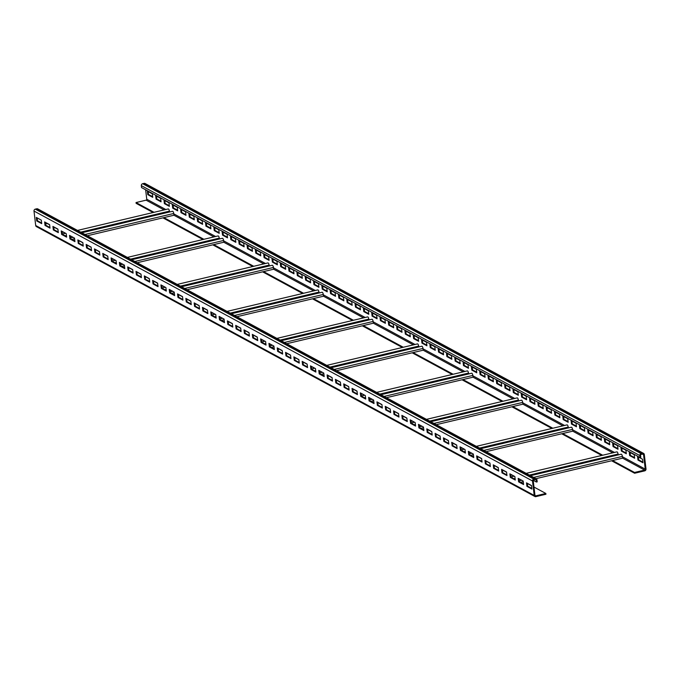 <?xml version="1.0" encoding="UTF-8"?>
<svg xmlns="http://www.w3.org/2000/svg" width="680" height="680" viewBox="0 0 680 680"><rect width="100%" height="100%" fill="white"/><g stroke="black" fill="none" stroke-linecap="round" stroke-linejoin="round"><path stroke-width="1.02" d="M537.2 481.856L536.971 479.901A1.64 1.462 118.4 0 0 535.296 478.694L533.808 479.052A1.64 1.462 118.4 0 0 532.5 480.964L534.2 495.423A1.64 1.462 118.4 0 0 535.874 496.629L545.938 494.25L545.844 493.467L535.781 495.856A0.825 0.731 -61.6 0 1 534.947 495.244L533.248 480.785A0.825 0.731 -61.6 0 1 533.902 479.833L535.389 479.476A0.825 0.731 -61.6 0 1 536.231 480.08L536.461 482.035L537.2 481.856M536.265 478.813L37.765 208.905A1.64 1.462 118.4 0 0 36.797 208.785L35.309 209.134A1.64 1.462 118.4 0 0 34 211.055L35.7 225.513A1.64 1.462 118.4 0 0 36.405 226.601L534.913 496.51M36.303 217.421L36.72 220.94L41.701 223.644L41.293 220.125L36.303 217.421M44.617 221.926L45.024 225.437L50.014 228.14L49.597 224.621L44.617 221.926M52.921 226.423L53.337 229.942L58.319 232.636L57.902 229.118L52.921 226.423M61.225 230.919L61.642 234.439L66.632 237.133L66.215 233.623L61.225 230.919M69.538 235.416L69.955 238.935L74.936 241.638L74.519 238.119L69.538 235.416M77.843 239.912L78.259 243.431L83.24 246.134L82.832 242.615L77.843 239.912M86.156 244.417L86.564 247.936L91.553 250.631L91.137 247.112L86.156 244.417M94.46 248.914L94.877 252.433L99.858 255.127L99.45 251.617L94.46 248.914M102.773 253.41L103.181 256.929L108.171 259.632L107.754 256.113L102.773 253.41M111.078 257.907L111.494 261.426L116.475 264.129L116.068 260.61L111.078 257.907M119.391 262.412L119.799 265.923L124.788 268.625L124.372 265.106L119.391 262.412M127.695 266.909L128.112 270.427L133.093 273.122L132.685 269.603L127.695 266.909M136.008 271.405L136.417 274.924L141.406 277.618L140.989 274.108L136.008 271.405M144.313 275.901L144.73 279.421L149.71 282.124L149.294 278.604L144.313 275.901M152.618 280.406L153.034 283.917L158.023 286.62L157.607 283.101L152.618 280.406M160.93 284.903L161.347 288.422L166.328 291.116L165.911 287.598L160.93 284.903M169.235 289.399L169.651 292.918L174.632 295.613L174.225 292.102L169.235 289.399M177.548 293.896L177.956 297.415L182.945 300.118L182.529 296.599L177.548 293.896M185.852 298.401L186.269 301.911L191.25 304.615L190.842 301.096L185.852 298.401M194.166 302.898L194.573 306.416L199.563 309.111L199.146 305.592L194.166 302.898M202.47 307.394L202.886 310.913L207.868 313.607L207.459 310.097L202.47 307.394M210.783 311.89L211.191 315.409L216.18 318.113L215.764 314.594L210.783 311.89M219.088 316.396L219.504 319.906L224.485 322.609L224.077 319.09L219.088 316.396M227.4 320.892L227.808 324.411L232.798 327.105L232.381 323.587L227.4 320.892M235.705 325.389L236.121 328.907L241.102 331.602L240.695 328.091L235.705 325.389M244.009 329.885L244.426 333.404L249.416 336.107L248.999 332.588L244.009 329.885M252.323 334.381L252.739 337.9L257.72 340.603L257.303 337.084L252.323 334.381M260.627 338.887L261.043 342.397L266.024 345.1L265.616 341.581L260.627 338.887M268.94 343.383L269.348 346.902L274.337 349.596L273.921 346.077L268.94 343.383M277.245 347.879L277.661 351.399L282.642 354.093L282.234 350.582L277.245 347.879M285.558 352.376L285.966 355.895L290.955 358.598L290.538 355.079L285.558 352.376M293.862 356.881L294.278 360.392L299.26 363.094L298.851 359.575L293.862 356.881M302.175 361.377L302.583 364.897L307.572 367.591L307.156 364.072L302.175 361.377M310.479 365.874L310.896 369.393L315.877 372.087L315.469 368.577L310.479 365.874M318.793 370.37L319.2 373.889L324.19 376.592L323.774 373.074L318.793 370.37M327.097 374.875L327.513 378.386L332.495 381.089L332.087 377.57L327.097 374.875M335.401 379.372L335.818 382.891L340.808 385.585L340.391 382.067L335.401 379.372M343.714 383.868L344.131 387.387L349.112 390.082L348.695 386.572L343.714 383.868M352.019 388.365L352.435 391.884L357.416 394.587L357.008 391.068L352.019 388.365M360.332 392.87L360.74 396.38L365.729 399.083L365.313 395.565L360.332 392.87M368.637 397.366L369.053 400.885L374.034 403.58L373.626 400.061L368.637 397.366M376.95 401.863L377.357 405.382L382.347 408.076L381.93 404.566L376.95 401.863M385.254 406.359L385.671 409.878L390.651 412.582L390.243 409.062L385.254 406.359M393.567 410.865L393.975 414.375L398.964 417.078L398.548 413.559L393.567 410.865M401.872 415.361L402.288 418.88L407.269 421.575L406.861 418.055L401.872 415.361M410.184 419.857L410.592 423.376L415.582 426.071L415.166 422.56L410.184 419.857M418.489 424.354L418.905 427.873L423.887 430.576L423.478 427.057L418.489 424.354M426.802 428.85L427.21 432.37L432.2 435.072L431.783 431.553L426.802 428.85M435.106 433.355L435.523 436.866L440.504 439.569L440.087 436.05L435.106 433.355M443.411 437.852L443.827 441.371L448.808 444.065L448.4 440.546L443.411 437.852M451.724 442.348L452.132 445.867L457.121 448.562L456.705 445.052L451.724 442.348M460.029 446.845L460.445 450.364L465.426 453.067L465.018 449.548L460.029 446.845M468.341 451.35L468.75 454.861L473.739 457.563L473.322 454.044L468.341 451.35M476.646 455.846L477.062 459.365L482.043 462.06L481.635 458.541L476.646 455.846M484.959 460.343L485.367 463.862L490.356 466.556L489.94 463.046L484.959 460.343M493.263 464.839L493.68 468.358L498.661 471.062L498.253 467.542L493.263 464.839M501.577 469.344L501.985 472.855L506.974 475.558L506.558 472.039L501.577 469.344M509.881 473.841L510.298 477.36L515.279 480.054L514.87 476.535L509.881 473.841M518.194 478.337L518.602 481.856L523.591 484.551L523.175 481.04L518.194 478.337M526.498 482.834L526.915 486.353L531.896 489.056L531.479 485.537L526.498 482.834M545.844 493.467L533.979 487.05M531.505 485.707L527.34 483.446M513.995 476.229L510.723 474.453M506.575 472.209L502.41 469.948M498.27 467.712L494.105 465.452M489.957 463.208L485.792 460.955M481.652 458.711L477.488 456.458M464.151 449.233L460.87 447.457M456.731 445.213L452.557 442.96M448.417 440.716L444.252 438.464M440.113 436.22L435.948 433.967M431.8 431.724L427.635 429.462M414.298 422.246L411.017 420.469M406.878 418.225L402.713 415.973M398.565 413.729L394.4 411.468M390.26 409.232L386.096 406.971M381.956 404.727L377.782 402.475M364.446 395.25L361.165 393.474M357.025 391.238L352.861 388.977M348.721 386.733L344.556 384.48M340.408 382.236L336.243 379.984M332.103 377.74L327.938 375.479M314.594 368.262L311.321 366.486M307.173 364.242L303.008 361.99M298.868 359.745L294.703 357.493M290.564 355.249L286.39 352.988M282.251 350.744L278.086 348.491M264.75 341.267L261.469 339.499M257.329 337.254L253.164 334.993M249.016 332.758L244.851 330.497M240.712 328.253L236.547 326M232.399 323.756L228.233 321.504M214.897 314.279L211.616 312.502M207.476 310.258L203.311 308.006M199.172 305.762L194.998 303.51M190.859 301.265L186.694 299.004M182.554 296.769L178.381 294.508M165.044 287.291L161.763 285.515M157.624 283.271L153.459 281.01M149.319 278.774L145.155 276.514M141.006 274.269L136.841 272.017M132.702 269.773L128.537 267.521M115.192 260.296L111.919 258.519M107.78 256.284L103.606 254.023M99.467 251.778L95.302 249.526M91.162 247.282L86.989 245.029M82.849 242.785L78.684 240.525M65.348 233.308L62.067 231.531M57.928 229.287L53.762 227.035M49.614 224.791L47.345 223.558L45.62 223.966M74.596 238.765L71.893 239.402M124.448 265.752L121.745 266.399M174.301 292.749L171.589 293.386M224.153 319.736L221.442 320.382M273.998 346.732L271.295 347.37M323.85 373.719L321.147 374.365M373.702 400.716L370.991 401.353M423.546 427.703L420.844 428.341M523.251 481.687L520.54 482.324M473.399 454.69L470.696 455.337M154.037 212.304L136.034 202.555L146.098 200.167A0.825 0.731 118.4 0 0 146.752 199.214L145.647 189.805M203.889 239.292L163.871 217.625L173.935 215.237L173.723 213.486A1.844 0.663 -103.3 0 0 172.55 211.276L81.829 232.764M253.742 266.279L213.724 244.613L223.779 242.233L223.575 240.474A1.844 0.663 -103.3 0 0 222.402 238.272L131.682 259.751M303.594 293.275L263.568 271.609L273.632 269.221L273.428 267.461A1.844 0.663 -103.3 0 0 272.255 265.26L181.534 286.748M353.438 320.263L313.421 298.596L323.484 296.216L323.272 294.457A1.844 0.663 -103.3 0 0 322.099 292.255L231.378 313.735M403.291 347.259L363.273 325.584L373.337 323.204L373.125 321.445A1.844 0.663 -103.3 0 0 371.951 319.243L281.231 340.731M453.144 374.247L413.117 352.58L423.181 350.2L422.977 348.44A1.844 0.663 -103.3 0 0 421.804 346.23L331.083 367.719M502.988 401.243L462.969 379.567L473.034 377.188L472.829 375.428A1.844 0.663 -103.3 0 0 471.656 373.226L380.936 394.706M552.84 428.23L512.822 406.563L522.886 404.175L522.673 402.416A1.844 0.663 -103.3 0 0 521.5 400.214L430.78 421.702M634.542 472.464L644.597 470.084A0.825 0.731 118.4 0 0 645.252 469.123L643.552 454.665A0.825 0.731 118.4 0 0 642.719 454.062L641.231 454.41A0.825 0.731 118.4 0 0 640.577 455.37L640.807 457.325L640.058 457.504L639.829 455.549A1.64 1.462 -61.6 0 1 641.138 453.628L642.625 453.279A1.64 1.462 -61.6 0 1 644.3 454.487L646 468.945A1.64 1.462 -61.6 0 1 644.691 470.866L634.627 473.246L634.542 472.464L612.519 460.547L622.582 458.159L622.379 456.399A1.844 0.663 -103.3 0 0 621.206 454.197L530.485 475.685M602.692 455.217L562.674 433.551L572.73 431.171L572.526 429.411A1.844 0.663 -103.3 0 0 571.353 427.21L480.633 448.69M634.627 473.246L611.583 460.768M601.749 455.447L561.731 433.772M551.905 428.451L511.879 406.784M502.052 401.464L462.035 379.788M452.2 374.467L412.182 352.801M402.348 347.48L362.329 325.813M352.503 320.484L312.477 298.817M302.651 293.497L262.633 271.83M252.799 266.509L212.781 244.834M202.946 239.513L162.928 217.847M153.102 212.525L136.127 203.337L136.034 202.555M640.058 457.504L141.559 187.587L141.329 185.631A1.64 1.462 -61.6 0 1 142.638 183.719L144.126 183.37A1.64 1.462 -61.6 0 1 145.087 183.489L643.594 453.398M147.356 191.123L147.772 194.642L152.754 197.336L152.345 193.826L147.356 191.123M155.669 195.619L156.077 199.138L161.066 201.841L160.65 198.322L155.669 195.619M163.974 200.124L164.39 203.635L169.371 206.338L168.963 202.819L163.974 200.124M172.286 204.62L172.694 208.139L177.684 210.834L177.268 207.315L172.286 204.62M180.591 209.117L181.007 212.636L185.988 215.331L185.581 211.82L180.591 209.117M188.904 213.613L189.312 217.132L194.302 219.835L193.885 216.316L188.904 213.613M197.208 218.119L197.625 221.629L202.606 224.332L202.19 220.813L197.208 218.119M205.513 222.615L205.929 226.134L210.919 228.828L210.502 225.309L205.513 222.615M213.826 227.111L214.243 230.63L219.224 233.325L218.807 229.815L213.826 227.111M222.13 231.608L222.547 235.127L227.528 237.83L227.12 234.311L222.13 231.608M230.444 236.113L230.851 239.624L235.841 242.326L235.425 238.807L230.444 236.113M238.748 240.609L239.165 244.128L244.145 246.823L243.737 243.304L238.748 240.609M247.061 245.106L247.469 248.625L252.458 251.32L252.042 247.809L247.061 245.106M255.365 249.602L255.782 253.121L260.763 255.825L260.355 252.305L255.365 249.602M263.678 254.099L264.087 257.618L269.076 260.321L268.659 256.802L263.678 254.099M271.983 258.604L272.399 262.115L277.38 264.817L276.973 261.298L271.983 258.604M280.296 263.1L280.704 266.62L285.694 269.314L285.277 265.795L280.296 263.1M288.6 267.597L289.017 271.116L293.998 273.819L293.582 270.3L288.6 267.597M296.905 272.094L297.322 275.613L302.311 278.315L301.894 274.797L296.905 272.094M305.218 276.599L305.635 280.109L310.615 282.812L310.199 279.293L305.218 276.599M313.523 281.095L313.939 284.614L318.92 287.308L318.512 283.789L313.523 281.095M321.835 285.591L322.243 289.111L327.233 291.805L326.817 288.295L321.835 285.591M330.14 290.088L330.556 293.607L335.537 296.31L335.129 292.791L330.14 290.088M338.453 294.593L338.861 298.103L343.85 300.806L343.434 297.287L338.453 294.593M346.757 299.089L347.174 302.608L352.155 305.303L351.747 301.784L346.757 299.089M355.07 303.586L355.478 307.105L360.468 309.8L360.051 306.289L355.07 303.586M363.375 308.082L363.791 311.601L368.773 314.304L368.365 310.786L363.375 308.082M371.688 312.587L372.096 316.098L377.085 318.801L376.669 315.282L371.688 312.587M379.993 317.084L380.409 320.603L385.39 323.298L384.974 319.778L379.993 317.084M388.297 321.58L388.714 325.1L393.703 327.794L393.286 324.284L388.297 321.58M396.61 326.077L397.026 329.596L402.007 332.299L401.591 328.78L396.61 326.077M404.914 330.582L405.331 334.092L410.312 336.796L409.904 333.276L404.914 330.582M413.227 335.078L413.635 338.598L418.625 341.292L418.208 337.773L413.227 335.078M421.532 339.575L421.949 343.094L426.929 345.788L426.522 342.278L421.532 339.575M429.845 344.072L430.253 347.591L435.242 350.293L434.826 346.774L429.845 344.072M438.149 348.568L438.566 352.087L443.547 354.79L443.139 351.271L438.149 348.568M446.462 353.073L446.87 356.583L451.86 359.286L451.443 355.767L446.462 353.073M454.767 357.57L455.183 361.089L460.164 363.783L459.756 360.264L454.767 357.57M463.08 362.066L463.488 365.585L468.477 368.279L468.061 364.769L463.08 362.066M471.385 366.562L471.801 370.082L476.782 372.784L476.365 369.265L471.385 366.562M479.689 371.067L480.106 374.578L485.095 377.281L484.679 373.762L479.689 371.067M488.002 375.564L488.418 379.083L493.399 381.777L492.983 378.258L488.002 375.564M496.306 380.06L496.723 383.579L501.704 386.274L501.296 382.763L496.306 380.06M504.619 384.557L505.027 388.076L510.017 390.779L509.6 387.26L504.619 384.557M512.924 389.062L513.34 392.572L518.321 395.275L517.913 391.756L512.924 389.062M521.237 393.558L521.645 397.077L526.635 399.772L526.218 396.253L521.237 393.558M529.542 398.055L529.958 401.574L534.939 404.269L534.531 400.758L529.542 398.055M537.854 402.551L538.262 406.07L543.252 408.774L542.836 405.254L537.854 402.551M546.159 407.056L546.575 410.567L551.557 413.27L551.149 409.751L546.159 407.056M554.472 411.553L554.88 415.072L559.869 417.767L559.453 414.248L554.472 411.553M562.777 416.05L563.193 419.569L568.174 422.263L567.766 418.752L562.777 416.05M571.081 420.546L571.498 424.065L576.487 426.768L576.071 423.249L571.081 420.546M579.394 425.043L579.81 428.561L584.792 431.264L584.375 427.745L579.394 425.043M587.698 429.548L588.115 433.058L593.096 435.761L592.688 432.242L587.698 429.548M596.012 434.044L596.419 437.563L601.409 440.258L600.992 436.738L596.012 434.044M604.316 438.54L604.733 442.06L609.713 444.762L609.306 441.243L604.316 438.54M612.629 443.037L613.037 446.556L618.027 449.259L617.61 445.74L612.629 443.037M620.933 447.542L621.35 451.052L626.331 453.756L625.923 450.237L620.933 447.542M629.246 452.038L629.654 455.558L634.644 458.252L634.227 454.733L629.246 452.038M637.551 456.535L637.967 460.054L642.948 462.748L642.54 459.238L637.551 456.535M618.29 454.886L618.06 454.062A1.844 0.663 -103.3 0 0 616.887 451.86L526.167 473.348M612.519 460.547L535.993 478.669M37.12 217.863L37.459 220.762L41.633 223.023M45.433 222.369L45.773 225.267L49.938 227.519M53.737 226.865L54.077 229.763L58.251 232.016M62.05 231.361L62.39 234.26L66.555 236.512M70.355 235.858L70.695 238.756L74.859 241.018M78.667 240.363L79.008 243.261L83.172 245.514M86.972 244.859L87.312 247.758L91.477 250.01M95.285 249.356L95.625 252.254L99.79 254.507M103.59 253.852L103.929 256.751L108.094 259.012M111.894 258.357L112.234 261.248L116.407 263.508M120.207 262.854L120.547 265.752L124.712 268.005M128.511 267.35L128.851 270.249L133.025 272.501M136.825 271.847L137.165 274.745L141.329 277.006M145.129 276.352L145.469 279.242L149.643 281.503M153.442 280.849L153.782 283.747L157.947 286M161.746 285.345L162.087 288.243L166.251 290.496M170.059 289.841L170.399 292.74L174.565 295.001M178.364 294.338L178.704 297.236L182.869 299.498M186.677 298.843L187.017 301.741L191.182 303.994M194.981 303.339L195.321 306.238L199.487 308.49M203.286 307.836L203.635 310.734L207.799 312.987M211.599 312.332L211.939 315.231L216.104 317.492M219.903 316.837L220.244 319.736L224.417 321.988M228.216 321.334L228.556 324.232L232.722 326.485M236.521 325.83L236.861 328.729L241.034 330.981M244.834 330.327L245.174 333.225L249.339 335.486M253.138 334.832L253.478 337.722L257.644 339.983M261.451 339.328L261.791 342.227L265.957 344.479M269.756 343.825L270.096 346.724L274.261 348.976M278.069 348.322L278.409 351.22L282.574 353.481M286.374 352.826L286.714 355.716L290.878 357.977M294.678 357.323L295.026 360.221L299.192 362.474M302.991 361.82L303.331 364.718L307.496 366.971M311.296 366.316L311.635 369.214L315.809 371.475M319.608 370.812L319.949 373.711L324.113 375.972M327.913 375.317L328.253 378.216L332.426 380.469M336.226 379.814L336.566 382.712L340.731 384.965M344.53 384.31L344.87 387.209L349.036 389.47M352.844 388.807L353.183 391.705L357.349 393.966M361.148 393.312L361.488 396.21L365.653 398.463M369.461 397.808L369.801 400.707L373.966 402.959M377.765 402.305L378.105 405.203L382.271 407.456M386.07 406.801L386.418 409.7L390.583 411.961M394.383 411.306L394.723 414.205L398.888 416.457M402.688 415.803L403.027 418.701L407.201 420.954M411 420.3L411.341 423.198L415.505 425.45M419.305 424.796L419.645 427.695L423.819 429.955M427.618 429.301L427.958 432.191L432.123 434.452M435.923 433.798L436.262 436.696L440.427 438.948M444.236 438.294L444.575 441.192L448.74 443.445M452.54 442.79L452.88 445.689L457.045 447.95M460.853 447.296L461.193 450.185L465.358 452.446M469.158 451.792L469.498 454.69L473.662 456.943M477.462 456.288L477.81 459.187L481.975 461.44M485.775 460.785L486.115 463.683L490.28 465.944M494.079 465.281L494.419 468.18L498.593 470.441M502.392 469.787L502.733 472.685L506.897 474.938M510.697 474.283L511.037 477.181L515.211 479.434M519.01 478.779L519.35 481.678L523.515 483.93M527.314 483.276L527.654 486.175L531.819 488.435M536.461 482.035L533.315 480.335M37.459 220.762L36.72 220.94M45.773 225.267L45.024 225.437M54.077 229.763L53.337 229.942M62.39 234.26L61.642 234.439M70.695 238.756L69.955 238.935M79.008 243.261L78.259 243.431M87.312 247.758L86.564 247.936M95.625 252.254L94.877 252.433M103.929 256.751L103.181 256.929M112.234 261.248L111.494 261.426M120.547 265.752L119.799 265.923M128.851 270.249L128.112 270.427M137.165 274.745L136.417 274.924M145.469 279.242L144.73 279.421M153.782 283.747L153.034 283.917M162.087 288.243L161.347 288.422M170.399 292.74L169.651 292.918M178.704 297.236L177.956 297.415M187.017 301.741L186.269 301.911M195.321 306.238L194.573 306.416M203.635 310.734L202.886 310.913M211.939 315.231L211.191 315.409M220.244 319.736L219.504 319.906M228.556 324.232L227.808 324.411M236.861 328.729L236.121 328.907M245.174 333.225L244.426 333.404M253.478 337.722L252.739 337.9M261.791 342.227L261.043 342.397M270.096 346.724L269.348 346.902M278.409 351.22L277.661 351.399M286.714 355.716L285.966 355.895M295.026 360.221L294.278 360.392M303.331 364.718L302.583 364.897M311.635 369.214L310.896 369.393M319.949 373.711L319.2 373.889M328.253 378.216L327.513 378.386M336.566 382.712L335.818 382.891M344.87 387.209L344.131 387.387M353.183 391.705L352.435 391.884M361.488 396.21L360.74 396.38M369.801 400.707L369.053 400.885M378.105 405.203L377.357 405.382M386.418 409.7L385.671 409.878M394.723 414.205L393.975 414.375M403.027 418.701L402.288 418.88M411.341 423.198L410.592 423.376M419.645 427.695L418.905 427.873M427.958 432.191L427.21 432.37M436.262 436.696L435.523 436.866M444.575 441.192L443.827 441.371M452.88 445.689L452.132 445.867M461.193 450.185L460.445 450.364M469.498 454.69L468.75 454.861M477.81 459.187L477.062 459.365M486.115 463.683L485.367 463.862M494.419 468.18L493.68 468.358M502.733 472.685L501.985 472.855M511.037 477.181L510.298 477.36M519.35 481.678L518.602 481.856M527.654 486.175L526.915 486.353M169.643 211.964L169.405 211.14A1.844 0.663 -103.3 0 0 168.232 208.939L77.511 230.426M163.871 217.625L87.346 235.748M219.487 238.96L219.257 238.136A1.844 0.663 -103.3 0 0 218.084 235.934L127.364 257.414M213.724 244.613L137.19 262.735M269.339 265.948L269.101 265.124A1.844 0.663 -103.3 0 0 267.928 262.922L177.208 284.41M263.568 271.609L187.043 289.731M319.192 292.944L318.954 292.12A1.844 0.663 -103.3 0 0 317.781 289.909L227.06 311.398M313.421 298.596L236.895 316.719M369.045 319.931L368.806 319.107A1.844 0.663 -103.3 0 0 367.633 316.905L276.913 338.385M363.273 325.584L286.739 343.714M418.888 346.927L418.659 346.094A1.844 0.663 -103.3 0 0 417.486 343.893L326.765 365.381M413.117 352.58L336.591 370.702M468.741 373.915L468.503 373.091A1.844 0.663 -103.3 0 0 467.33 370.889L376.609 392.368M462.969 379.567L386.444 397.69M518.593 400.902L518.356 400.078A1.844 0.663 -103.3 0 0 517.183 397.876L426.462 419.365M512.822 406.563L436.296 424.685M568.446 427.899L568.208 427.074A1.844 0.663 -103.3 0 0 567.035 424.873L476.315 446.352M562.674 433.551L486.14 451.673M148.18 191.565L148.52 194.463L152.685 196.724M156.485 196.069L156.825 198.959L160.99 201.22M164.79 200.566L165.13 203.464L169.303 205.717M173.102 205.062L173.442 207.961L177.607 210.214M181.407 209.559L181.747 212.457L185.92 214.719M189.72 214.055L190.06 216.954L194.225 219.215M198.024 218.56L198.364 221.459L202.538 223.712M206.338 223.057L206.678 225.955L210.843 228.208M214.642 227.553L214.982 230.452L219.147 232.704M222.955 232.05L223.295 234.949L227.46 237.209M231.259 236.555L231.6 239.453L235.764 241.706M239.573 241.051L239.912 243.95L244.077 246.202M247.877 245.548L248.217 248.447L252.382 250.699M256.181 250.044L256.522 252.943L260.695 255.204M264.495 254.55L264.834 257.44L269 259.7M272.799 259.046L273.139 261.945L277.312 264.197M281.112 263.543L281.452 266.441L285.617 268.694M289.416 268.039L289.756 270.938L293.93 273.199M297.729 272.544L298.07 275.434L302.234 277.695M306.034 277.041L306.374 279.939L310.539 282.192M314.347 281.537L314.687 284.435L318.852 286.688M322.651 286.034L322.991 288.932L327.156 291.193M330.964 290.53L331.304 293.428L335.469 295.69M339.269 295.035L339.609 297.933L343.774 300.186M347.574 299.531L347.913 302.43L352.087 304.683M355.887 304.028L356.226 306.926L360.392 309.188M364.191 308.524L364.531 311.423L368.704 313.684M372.504 313.029L372.844 315.928L377.009 318.18M380.808 317.526L381.149 320.425L385.322 322.677M389.122 322.023L389.462 324.921L393.626 327.173M397.426 326.519L397.766 329.418L401.931 331.678M405.739 331.024L406.079 333.923L410.244 336.175M414.043 335.521L414.383 338.419L418.548 340.671M422.356 340.017L422.697 342.916L426.861 345.168M430.661 344.513L431.001 347.412L435.166 349.673M438.965 349.019L439.305 351.909L443.479 354.17M447.279 353.515L447.618 356.413L451.784 358.666M455.583 358.012L455.923 360.91L460.096 363.162M463.896 362.508L464.236 365.406L468.401 367.668M472.2 367.013L472.54 369.903L476.714 372.164M480.513 371.51L480.853 374.408L485.019 376.661M488.818 376.006L489.158 378.904L493.323 381.157M497.131 380.502L497.471 383.401L501.636 385.662M505.435 384.999L505.775 387.898L509.94 390.159M513.748 389.504L514.088 392.402L518.254 394.655M522.053 394L522.393 396.899L526.558 399.151M530.358 398.497L530.706 401.396L534.871 403.648M538.67 402.993L539.01 405.892L543.175 408.153M546.975 407.499L547.315 410.397L551.488 412.649M555.288 411.995L555.628 414.894L559.793 417.146M563.592 416.491L563.933 419.39L568.106 421.642M571.906 420.988L572.245 423.887L576.41 426.148M580.21 425.493L580.55 428.383L584.715 430.644M588.523 429.99L588.863 432.888L593.028 435.14M596.827 434.486L597.167 437.385L601.332 439.637M605.14 438.983L605.481 441.881L609.645 444.142M613.445 443.488L613.785 446.377L617.95 448.638M621.75 447.984L622.098 450.883L626.263 453.135M630.062 452.481L630.402 455.379L634.567 457.631M638.367 456.977L638.707 459.875L642.88 462.137M147.772 194.642L148.52 194.463M156.077 199.138L156.825 198.959M164.39 203.635L165.13 203.464M172.694 208.139L173.442 207.961M181.007 212.636L181.747 212.457M189.312 217.132L190.06 216.954M197.625 221.629L198.364 221.459M205.929 226.134L206.678 225.955M214.243 230.63L214.982 230.452M222.547 235.127L223.295 234.949M230.851 239.624L231.6 239.453M239.165 244.128L239.912 243.95M247.469 248.625L248.217 248.447M255.782 253.121L256.522 252.943M264.087 257.618L264.834 257.44M272.399 262.115L273.139 261.945M280.704 266.62L281.452 266.441M289.017 271.116L289.756 270.938M297.322 275.613L298.07 275.434M305.635 280.109L306.374 279.939M313.939 284.614L314.687 284.435M322.243 289.111L322.991 288.932M330.556 293.607L331.304 293.428M338.861 298.103L339.609 297.933M347.174 302.608L347.913 302.43M355.478 307.105L356.226 306.926M363.791 311.601L364.531 311.423M372.096 316.098L372.844 315.928M380.409 320.603L381.149 320.425M388.714 325.1L389.462 324.921M397.026 329.596L397.766 329.418M405.331 334.092L406.079 333.923M413.635 338.598L414.383 338.419M421.949 343.094L422.697 342.916M430.253 347.591L431.001 347.412M438.566 352.087L439.305 351.909M446.87 356.583L447.618 356.413M455.183 361.089L455.923 360.91M463.488 365.585L464.236 365.406M471.801 370.082L472.54 369.903M480.106 374.578L480.853 374.408M488.418 379.083L489.158 378.904M496.723 383.579L497.471 383.401M505.027 388.076L505.775 387.898M513.34 392.572L514.088 392.402M521.645 397.077L522.393 396.899M529.958 401.574L530.706 401.396M538.262 406.07L539.01 405.892M546.575 410.567L547.315 410.397M554.88 415.072L555.628 414.894M563.193 419.569L563.933 419.39M571.498 424.065L572.245 423.887M579.81 428.561L580.55 428.383M588.115 433.058L588.863 432.888M596.419 437.563L597.167 437.385M604.733 442.06L605.481 441.881M613.037 446.556L613.785 446.377M621.35 451.052L622.098 450.883M629.654 455.558L630.402 455.379M637.967 460.054L638.707 459.875M535.296 478.694L36.797 208.785M533.808 479.052L35.309 209.134M532.5 480.964L34 211.055M534.2 495.423L35.7 225.513M535.781 495.856L534.99 495.423M164.101 209.916L146.098 200.167M213.953 236.912L173.935 215.237M263.806 263.899L223.779 242.233M313.65 290.887L273.632 269.221M363.502 317.883L323.484 296.216M413.355 344.87L373.337 323.204M463.199 371.866L423.181 350.2M513.052 398.854L473.034 377.188M562.904 425.85L522.886 404.175M644.597 470.084L622.582 458.159M612.756 452.837L572.73 431.171M639.829 455.549L141.329 185.631M643.552 454.665L642.524 454.104M645.252 469.123L622.421 456.756M618.758 454.775L618.129 454.435M614.439 452.438L572.568 429.769M568.913 427.788L568.276 427.448M564.587 425.45L522.716 402.781M519.061 400.792L518.423 400.452M514.743 398.454L472.872 375.785M469.208 373.804L468.579 373.464M464.89 371.467L423.019 348.798M419.356 346.817L418.727 346.469M415.038 344.471L373.167 321.801M369.512 319.821L368.875 319.481M365.185 317.483L323.315 294.814M319.659 292.833L319.03 292.485M315.341 290.496L273.471 267.818M269.807 265.837L269.178 265.498M265.489 263.5L223.618 240.83M219.954 238.85L219.325 238.51M215.636 236.512L173.766 213.843M170.111 211.854L169.473 211.514M165.784 209.517L146.752 199.214M618.06 454.062L529.354 475.073M515.091 478.448L513.902 478.728M622.379 456.399L533.673 477.411M521.704 480.241L519.248 480.828M536.231 480.08L535.194 479.519M173.723 213.486L85.017 234.489M73.058 237.32L70.593 237.906M169.405 211.14L80.699 232.152M66.436 235.526L65.246 235.807M223.575 240.474L134.869 261.477M122.91 264.316L120.445 264.894M219.257 238.136L130.552 259.139M116.288 262.523L115.098 262.803M273.428 267.461L184.722 288.473M172.754 291.303L170.297 291.89M269.101 265.124L180.395 286.135M166.141 289.51L164.951 289.791M323.272 294.457L234.566 315.46M222.606 318.3L220.15 318.877M318.954 292.12L230.248 313.123M215.994 316.498L214.804 316.786M373.125 321.445L284.418 342.457M272.459 345.287L269.994 345.874M368.806 319.107L280.1 340.111M265.837 343.493L264.648 343.774M422.977 348.44L334.271 369.444M322.303 372.274L319.846 372.861M418.659 346.094L329.953 367.106M315.69 370.481L314.5 370.762M472.829 375.428L384.124 396.44M372.155 399.271L369.699 399.849M468.503 373.091L379.797 394.094M365.543 397.477L364.352 397.757M522.673 402.416L433.967 423.427M422.008 426.258L419.551 426.844M518.356 400.078L429.649 421.09M415.387 424.464L414.197 424.745M572.526 429.411L483.82 450.415M471.861 453.254L469.396 453.832M568.208 427.074L479.502 448.077M465.239 451.452L464.049 451.741M642.625 453.279L144.126 183.37M641.138 453.628L142.638 183.719M514.199 476.179L511.012 476.935M65.543 233.257L62.356 234.013M115.396 260.253L112.208 261.001M165.248 287.24L162.061 287.997M215.101 314.228L211.913 314.984M264.945 341.224L261.757 341.98M314.798 368.212L311.61 368.968M364.65 395.207L361.462 395.955M414.502 422.195L411.306 422.951M464.346 449.183L461.159 449.939"/></g></svg>
